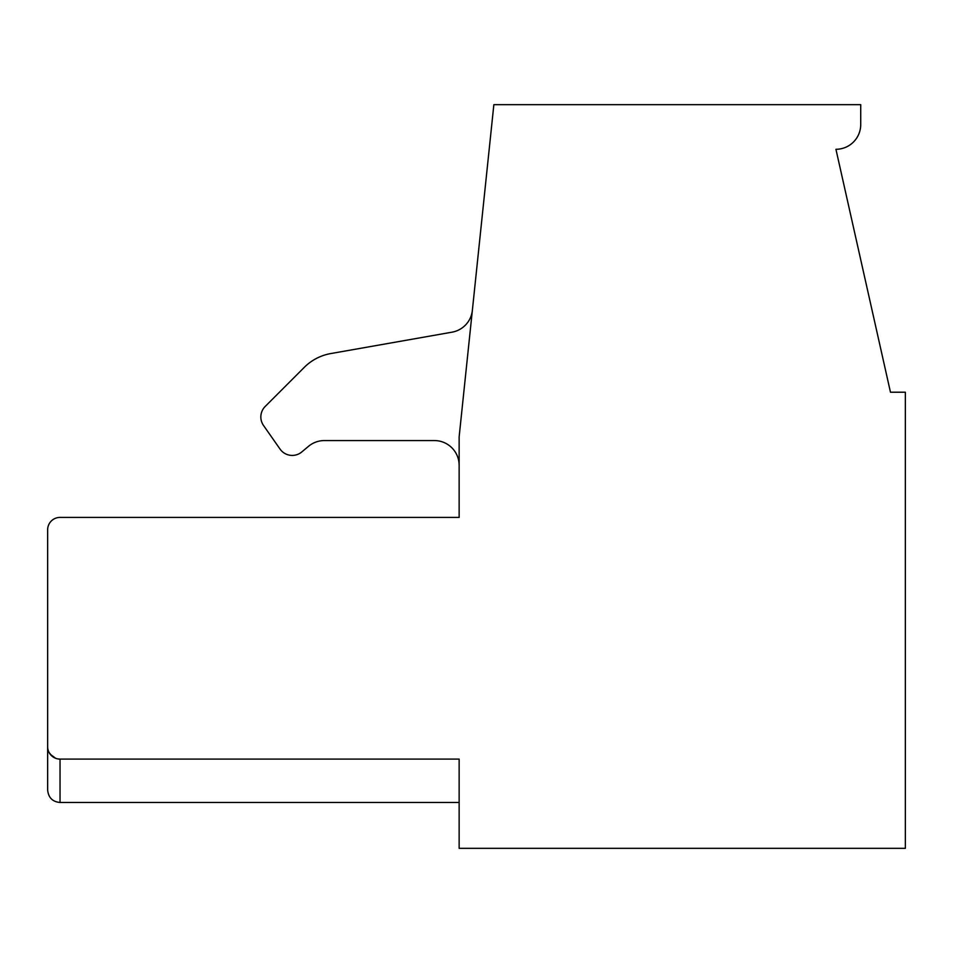 <?xml version="1.0" encoding="UTF-8"?>
<svg xmlns="http://www.w3.org/2000/svg" width="953" height="953" viewBox="0 0 953 953"><rect width="100%" height="100%" fill="white"/><g stroke="black" fill="none" stroke-linecap="round" stroke-linejoin="round"><path stroke-width="1.43" d="M452.008 332.18L330.762 353.563L452.008 332.18A24.79 24.79 0 0 0 472.366 310.344M434.354 440.56A24.79 24.79 0 0 1 459.143 465.35A24.79 24.79 0 0 0 434.354 440.56L324.389 440.56A24.79 24.79 0 0 0 308.462 446.361L301.791 451.948A14.879 14.879 0 0 1 280.051 449.089L263.528 425.503L280.051 449.089M304.317 367.322L265.196 406.454L304.317 367.322A49.58 49.58 0 0 1 330.762 353.563M47.65 746.699L47.65 529.797A12.389 12.389 0 0 1 60.039 517.408L459.143 517.408L60.039 517.408L459.143 517.408L60.039 517.408L459.143 517.408L459.143 436.843L493.857 104.663L860.726 104.663L860.726 124.498A24.79 24.79 0 0 1 835.936 149.287L890.471 392.219L905.35 392.219L905.35 848.337L459.143 848.337L459.143 759.1L60.039 759.1A12.389 12.389 0 0 1 47.65 746.699L47.65 790.085C48.448 797.673 52.582 801.807 60.039 802.474L60.039 759.1L58.026 758.933M263.528 425.503A14.879 14.879 0 0 1 265.196 406.454M50.187 754.216L55.691 758.302L52.022 756.158M49.044 752.405L51.831 755.979M47.65 529.797L47.65 562.02M459.143 517.408L60.039 517.408M459.143 802.474L60.039 802.474L459.143 802.474"/></g></svg>
